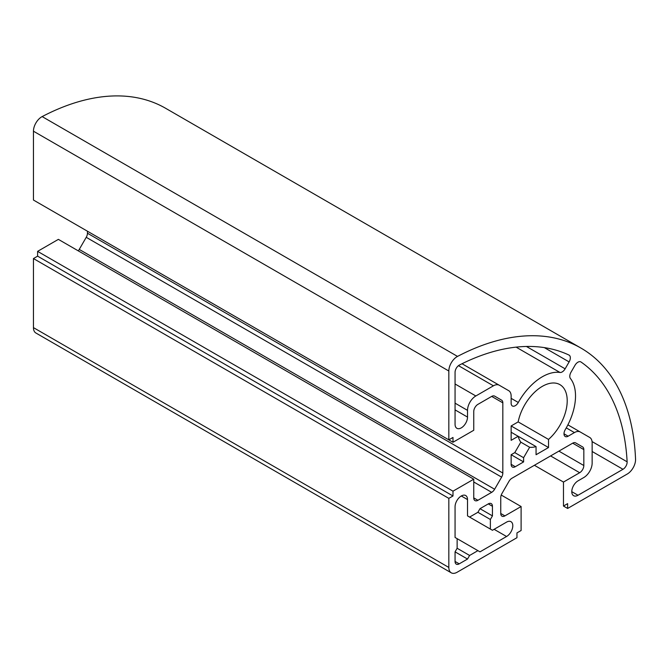 <?xml version="1.0" encoding="UTF-8"?>
<svg xmlns="http://www.w3.org/2000/svg" width="669" height="669" viewBox="0 0 669 669"><rect width="100%" height="100%" fill="white"/><g stroke="black" fill="none" stroke-linecap="round" stroke-linejoin="round"><path stroke-width="1" d="M511.141 425.952L518.157 421.896L548.521 439.424L548.521 447.536L536.061 454.728L536.061 446.616A35.248 20.346 -60 0 1 529.631 447.26L523.601 457.705L523.601 461.919L515.289 466.719A5.87 3.395 -60 0 1 512.354 467.012A5.87 3.395 -60 0 1 511.141 464.319L511.141 454.728L514.787 452.62L520.825 442.167A35.248 20.346 -60 0 1 518.157 436.288L511.141 440.336L511.141 425.952L548.521 447.536M511.141 432.233L536.061 446.616M511.141 454.728L523.601 461.919M514.787 452.62L523.601 457.705M520.825 442.167L529.631 447.26M568.148 436.205A5.87 3.395 -60 0 1 565.213 436.497A5.87 3.395 -60 0 1 565.28 429.598A46.997 27.136 120 0 0 570.423 378.495A5.87 3.395 -60 0 1 571 372.215L574.989 365.307A5.87 3.395 -60 0 1 580.868 361.912A5.87 3.395 -60 0 1 581.001 362.004A252.598 145.842 -60 0 1 627.129 461.819A5.87 3.395 -60 0 1 622.981 469.295L578.016 495.261A8.814 5.084 -60 0 1 573.609 495.696A8.814 5.084 -60 0 1 572.254 488.638A8.814 5.084 -60 0 1 578.016 480.869L583.828 477.515A11.749 6.782 120 0 0 592.14 463.124L592.14 442.819A11.749 6.782 120 0 0 589.707 437.442L580.282 432.007A11.749 6.782 120 0 0 574.412 432.584L568.148 436.205L563.992 433.805M567.889 424.848L580.282 432.007L567.889 424.848M467.522 410.365L467.522 417.08A8.814 5.084 -60 0 1 463.676 425.944A8.814 5.084 -60 0 1 456.885 428.302A8.814 5.084 -60 0 1 455.062 424.271L455.062 372.349A5.87 3.395 -60 0 1 459.461 365.015A252.598 145.842 -60 0 1 568.976 355.055A5.87 3.395 -60 0 1 569.118 355.13A5.87 3.395 -60 0 1 569.118 361.912L565.129 368.82A5.87 3.395 -60 0 1 559.978 372.466A46.997 27.136 120 0 0 518.291 402.47A5.87 3.395 -60 0 1 512.354 405.974A5.87 3.395 -60 0 1 511.141 403.29L511.141 396.056A11.749 6.782 120 0 0 508.708 390.679L499.283 385.244A11.749 6.782 120 0 0 493.413 385.821L475.835 395.973A11.749 6.782 120 0 0 467.522 410.365L455.062 403.164M462.028 363.735L499.283 385.244L462.028 363.735M455.062 537.466L455.062 506.768A8.814 5.084 -60 0 1 458.909 497.903A8.814 5.084 -60 0 1 465.699 495.537A8.814 5.084 -60 0 1 467.522 499.576L467.522 515.883L469.596 517.078L477.909 512.287L490.369 519.479L490.369 529.07L492.443 530.274L506.567 522.121A8.814 5.084 -60 0 1 510.974 521.678A8.814 5.084 -60 0 1 512.329 528.744A8.814 5.084 -60 0 1 506.567 536.505L479.982 551.858L477.909 550.654L469.596 555.454L467.522 559.05L459.218 563.85A5.87 3.395 -60 0 1 456.275 564.134A5.87 3.395 -60 0 1 455.062 561.45L455.062 551.858L457.136 548.262L457.136 538.662L455.062 537.466M455.062 551.858L467.522 559.05M457.136 548.262L469.596 555.454M457.136 538.662L477.909 550.654M467.522 515.883L490.369 529.07M477.909 512.287L479.982 508.691L492.443 515.883L490.369 519.479M479.982 508.691L488.295 503.891A5.87 3.395 -60 0 1 491.23 503.598A5.87 3.395 -60 0 1 492.443 506.291L492.443 515.883M627.254 474.028L567.63 508.448L567.63 503.648L563.474 506.048L563.474 482.065L579.672 472.715A5.87 3.395 120 0 0 583.828 465.524L583.828 449.61A5.87 3.395 120 0 0 582.615 446.917L575.624 442.886A5.87 3.395 120 0 0 572.689 443.171L511.894 478.276A5.87 3.395 120 0 0 508.958 481.371L501.967 493.479A5.87 3.395 120 0 0 500.755 497.569L500.755 513.483A5.87 3.395 120 0 0 501.967 516.175A5.87 3.395 120 0 0 504.911 515.883L521.109 506.533L521.109 530.509L516.953 532.909L516.953 537.709L457.136 572.238A11.749 6.782 -60 0 1 451.266 572.823A11.749 6.782 -60 0 1 448.832 567.446L448.832 498.372L452.988 495.98L452.988 491.18L473.752 479.188L473.752 497.895A5.87 3.395 120 0 0 474.973 500.588A5.87 3.395 120 0 0 477.909 500.295L491.69 492.334A5.87 3.395 120 0 0 494.625 489.24L501.616 477.131A5.87 3.395 120 0 0 502.829 473.042L502.829 402.838A5.87 3.395 120 0 0 501.616 400.154L494.625 396.115A5.87 3.395 120 0 0 491.69 396.408L477.909 404.369A5.87 3.395 120 0 0 473.752 411.56L473.752 430.267L452.988 442.259L452.988 437.459L448.832 439.859L448.832 371.011A11.749 6.782 -60 0 1 457.521 356.41A264.347 152.624 -60 0 1 581.001 348.106A264.347 152.624 -60 0 1 635.55 459.193A11.749 6.782 -60 0 1 627.254 474.028M563.474 506.048L567.63 508.448M448.832 439.859L33.45 200.039L33.45 131.199A11.749 6.782 -60 0 1 42.147 116.59A264.347 152.624 -60 0 1 165.619 108.286L581.001 348.106M37.606 202.439L452.988 442.259M494.608 396.107L501.616 400.154L494.608 396.107M78.248 250.85A5.87 3.395 120 0 0 79.243 249.42L86.234 237.319A5.87 3.395 120 0 0 87.447 233.222L87.447 231.215M451.266 572.823L35.883 333.003A11.749 6.782 -60 0 1 33.45 327.626L33.45 258.56L37.606 256.16L37.606 251.36L58.37 239.368L473.752 479.188M37.606 251.36L452.988 491.18M37.606 256.16L452.988 495.98M33.45 258.56L448.832 498.372M501.232 495.052L521.109 506.533M575.608 442.87L582.615 446.917L575.608 442.87M534.397 465.281L563.474 482.065M518.157 421.896A35.248 20.346 -60 0 1 535.735 391.181A35.248 20.346 -60 0 1 559.911 384.633A35.248 20.346 -60 0 1 566.334 408.851A35.248 20.346 -60 0 1 548.521 439.424M511.141 464.319L515.289 466.719M566.267 427.884L574.412 432.584M571.786 491.665L578.016 495.261M592.14 451.491L622.981 469.295M592.065 441.573L627.129 461.819M455.062 409.88L467.522 417.08M455.062 383.981L475.835 395.973M458.474 365.65L493.413 385.821M511.141 398.348L518.291 402.47M516.117 347.136L559.978 372.466M526.419 346.467L565.129 368.82M544.34 347.612L569.118 361.912M455.062 561.45L459.218 563.85M494.107 529.313L506.567 536.505M488.295 503.891L492.443 506.291M461.292 495.98L467.522 499.576M42.147 116.59L457.521 356.41M33.45 131.199L448.832 371.011M491.69 396.408L502.829 402.838M87.447 233.222L502.829 473.042M86.234 237.319L501.616 477.131M79.243 249.42L494.625 489.24M473.752 481.981L491.69 492.334M473.752 497.895L477.909 500.295M33.45 327.626L448.832 567.446M500.755 513.483L504.911 515.883M572.689 443.171L583.828 449.61M558.908 451.132L583.828 465.524M550.595 455.932L579.672 472.715"/></g></svg>
